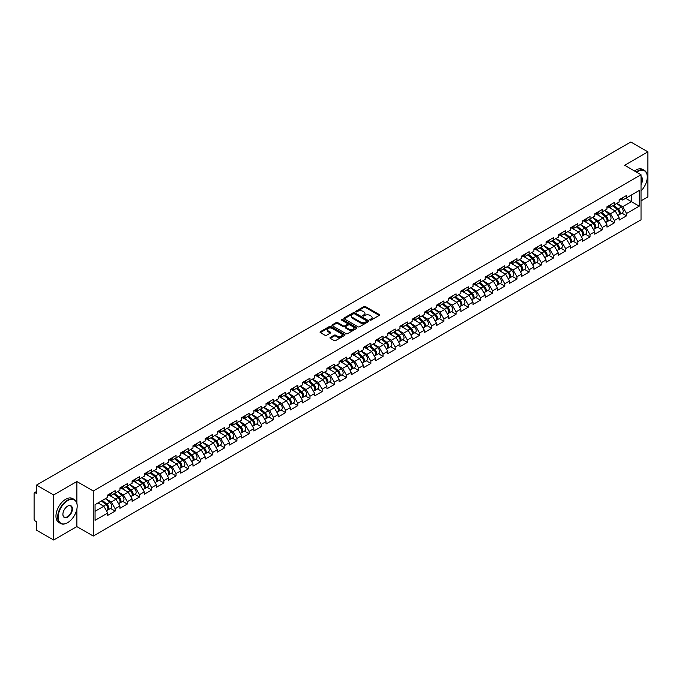 <?xml version="1.0" encoding="UTF-8"?>
<svg xmlns="http://www.w3.org/2000/svg" width="682" height="682" viewBox="0 0 682 682"><rect width="100%" height="100%" fill="white"/><g stroke="black" fill="none" stroke-linecap="round" stroke-linejoin="round"><path stroke-width="1.02" d="M370.019 320.105A0.759 0.435 0 0 0 371.093 320.105L379.235 315.408A1.083 0.622 0 0 0 379.55 314.965A1.083 0.622 0 0 0 379.235 314.521L365.441 306.559A1.083 0.622 0 0 0 363.907 306.559L355.765 311.256A0.759 0.435 0 0 0 356.839 311.879L357.897 311.265A3.47 2.003 0 0 1 362.798 311.265L363.949 311.93A3.47 2.003 0 0 1 364.964 313.345A3.47 2.003 0 0 1 363.949 314.76L362.892 315.374A0.759 0.435 0 0 0 363.966 315.988L365.023 315.382A3.47 2.003 0 0 1 369.925 315.382L371.068 316.047A3.47 2.003 0 0 1 372.091 317.462A3.47 2.003 0 0 1 371.068 318.878L370.019 319.483A0.759 0.435 0 0 0 370.019 320.105L370.019 319.483M330.276 337.428A1.083 0.622 0 0 0 329.96 337.871A1.083 0.622 0 0 0 330.276 338.315L334.146 340.548A1.083 0.622 0 0 0 335.68 340.548L344.717 335.331A1.083 0.622 0 0 0 345.032 334.888A1.083 0.622 0 0 0 344.717 334.444L330.923 326.482A1.083 0.622 0 0 0 329.397 326.482L320.352 331.708A1.083 0.622 0 0 0 320.037 332.143A1.083 0.622 0 0 0 320.352 332.586L325.024 335.288A1.083 0.622 0 0 0 326.559 335.288L330.429 333.055A1.083 0.622 0 0 0 330.744 332.611A1.083 0.622 0 0 0 330.429 332.168L328.11 330.83A2.898 1.671 0 0 1 327.258 329.645A2.898 1.671 0 0 1 329.048 328.102A2.898 1.671 0 0 1 332.211 328.46L341.29 333.703A2.898 1.671 0 0 1 342.134 334.888A2.898 1.671 0 0 1 340.352 336.431A2.898 1.671 0 0 1 337.189 336.073L335.68 335.194A1.083 0.622 0 0 0 334.146 335.194L330.276 337.428L330.276 338.315M76.87 481.526L53.614 494.953L36.521 485.09L630.807 141.984L647.9 151.847L624.644 165.274L641.029 174.737L93.264 490.989L76.87 481.526L76.87 503.214M357.973 326.797A1.083 0.622 0 0 0 359.499 326.797L368.544 321.572A1.083 0.622 0 0 0 368.86 321.128A1.083 0.622 0 0 0 368.544 320.693L354.751 312.731A1.083 0.622 0 0 0 353.225 312.731L344.18 317.948A1.083 0.622 0 0 0 343.864 318.392A1.083 0.622 0 0 0 344.18 318.835L357.973 326.797M341.844 320.267A0.759 0.435 0 0 1 342.611 320.378L342.611 319.474L356.626 327.565A1.083 0.622 0 0 1 356.95 328.008A1.083 0.622 0 0 1 356.626 328.451L347.59 333.668A1.083 0.622 0 0 1 346.055 333.668L332.27 325.706L336.132 323.49L336.132 322.595L332.27 324.828A1.083 0.622 0 0 0 331.946 325.271A1.083 0.622 0 0 0 332.27 325.706L332.27 324.828M336.132 323.49A1.083 0.622 0 0 1 337.667 323.49L337.667 322.595A1.083 0.622 0 0 0 336.132 322.595M337.667 322.595L343.259 325.817A1.083 0.622 0 0 0 344.794 325.817L347.36 324.342A1.083 0.622 0 0 0 347.675 323.899A1.083 0.622 0 0 0 347.36 323.456L341.537 320.097A0.759 0.435 0 0 1 342.611 319.474M53.614 494.953L53.614 540.016L76.87 526.589L93.264 536.052L93.264 490.989M93.264 536.052L641.029 219.8L641.029 174.737M110.527 508.397L115.156 511.065L115.156 508.721L111.251 501.961L105.48 498.627M115.156 511.065L107.739 515.345L107.739 513.009L95.062 520.332L95.062 504.646L107.739 497.323L107.739 494.979L115.156 490.699L115.156 493.043L119.921 490.29L119.921 487.954L127.329 483.666L127.329 486.01L132.095 483.265L132.095 480.921L139.512 476.641L139.512 478.986L144.269 476.232L144.269 473.888L151.685 469.608L151.685 471.953L156.442 469.207L156.442 466.863L163.859 462.584L163.859 464.919L168.625 462.174L168.625 459.83L176.041 455.55L176.041 457.895L180.798 455.141L180.798 452.797L188.215 448.517L188.215 450.862L192.972 448.117L192.972 445.772L200.389 441.493L200.389 443.837L205.154 441.084L205.154 438.739L212.562 434.46L212.562 436.804L217.328 434.059L217.328 431.715L224.745 427.426L224.745 429.771L229.502 427.026L229.502 424.681L236.918 420.402L236.918 422.746L241.675 419.993L241.675 417.648L249.092 413.369L249.092 415.713L253.857 412.968L253.857 410.624A3.64 2.106 60 0 1 253.857 410.743M255.861 410.07L257.37 410.939L261.274 408.688L261.274 406.344L253.857 410.624M261.274 408.688L266.031 405.935L266.031 403.591L273.448 399.311L273.448 401.655L278.205 398.902L278.205 396.566L285.622 392.278L285.622 394.622L290.387 391.877L290.387 389.533L297.795 385.253L297.795 387.598L302.561 384.844L302.561 382.5L309.978 378.22L309.978 380.565L314.734 377.819L314.734 375.475L322.151 371.196L322.151 373.531L326.908 370.786L326.908 368.442L334.325 364.162L334.325 366.507L339.09 363.753L339.09 361.417L346.499 357.129L346.499 359.474L351.264 356.729L351.264 354.384L358.681 350.105L358.681 352.449L363.438 349.695L363.438 347.351L370.855 343.072L370.855 345.416L375.62 342.671L375.62 340.327L383.028 336.047L383.028 338.383L387.794 335.638L387.794 333.293L395.21 329.014L395.21 331.358L399.967 328.605L399.967 326.26L407.384 321.981L407.384 324.325L412.141 321.58L412.141 319.236L419.558 314.956L419.558 317.3L424.323 314.547L424.323 312.203L431.732 307.923L431.732 310.267L436.497 307.522L436.497 305.178L443.914 300.89L443.914 303.234L448.671 300.489L448.671 298.145L456.088 293.865L456.088 296.21L460.844 293.456L460.844 291.112L468.261 286.832L468.261 289.177L473.027 286.431L473.027 284.087L480.443 279.808L480.443 282.152L485.2 279.398L485.2 277.054L492.617 272.774L492.617 275.119L497.374 272.365L497.374 270.029L504.791 265.741L504.791 268.086L509.556 265.341L509.556 262.996L516.965 258.717L516.965 261.061L521.73 258.308L521.73 255.963L529.147 251.684L529.147 254.028L533.904 251.283L533.904 248.939L541.32 244.659L541.32 246.995L546.077 244.25L546.077 241.905L553.494 237.626L553.494 239.97L558.26 237.217L558.26 234.881L565.676 230.593L565.676 232.937L570.433 230.192L570.433 227.848L577.85 223.568L577.85 225.913L582.607 223.159L582.607 220.815L590.024 216.535L590.024 218.879L594.789 216.134L594.789 213.79L602.197 209.51L602.197 211.846L606.963 209.101L606.963 206.757L614.38 202.477L614.38 204.822L619.137 202.068L619.137 199.724L626.553 195.444L626.553 197.789L639.239 190.466L639.239 206.152L626.553 213.475L622.649 206.714L616.878 203.381M621.924 213.142L626.553 215.819L626.553 213.475M626.553 215.819L619.137 220.098L619.137 217.754L614.38 220.499L610.475 213.739L604.695 210.406M609.742 220.175L614.38 222.843L614.38 220.499M614.38 222.843L606.963 227.123L606.963 224.787L602.197 227.532L598.302 220.772L592.522 217.439M597.568 227.2L602.197 229.877L602.197 227.532M602.197 229.877L594.789 234.156L594.789 231.812L590.024 234.565L586.119 227.805L580.348 224.463M585.395 234.233L590.024 236.901L590.024 234.565M590.024 236.901L582.607 241.189L582.607 238.845L577.85 241.59L573.946 234.83L568.166 231.496M573.221 241.258L577.85 243.934L577.85 241.59M577.85 243.934L570.433 248.214L570.433 245.87L565.676 248.623L561.772 241.863L555.992 238.53M561.039 248.291L565.676 250.967L565.676 248.623M565.676 250.967L558.26 255.247L558.26 252.903L553.494 255.648L549.59 248.887L543.818 245.554M548.865 255.324L553.494 257.992L553.494 255.648M553.494 257.992L546.077 262.272L546.077 259.936L541.32 262.681L537.416 255.921L531.645 252.587M536.691 262.348L541.32 265.025L541.32 262.681M541.32 265.025L533.904 269.305L533.904 266.96L529.147 269.714L525.242 262.954L519.462 259.62M524.509 269.381L529.147 272.05L529.147 269.714M529.147 272.05L521.73 276.338L521.73 273.993L516.965 276.739L513.069 269.978L507.289 266.645M512.335 276.406L516.965 279.083L516.965 276.739M516.965 279.083L509.556 283.362L509.556 281.018L504.791 283.772L500.886 277.011L495.115 273.678M500.162 283.439L504.791 286.116L504.791 283.772M504.791 286.116L497.374 290.396L497.374 288.051L492.617 290.796L488.713 284.044L482.941 280.703M487.988 290.472L492.617 293.141L492.617 290.796M492.617 293.141L485.2 297.42L485.2 295.084L480.443 297.829L476.539 291.069L470.759 287.736M475.806 297.497L480.443 300.174L480.443 297.829M480.443 300.174L473.027 304.453L473.027 302.109L468.261 304.863L464.357 298.102L458.585 294.769M463.632 304.53L468.261 307.207L468.261 304.863M468.261 307.207L460.844 311.486L460.844 309.142L456.088 311.887L452.183 305.127L446.412 301.794M451.458 311.563L456.088 314.232L456.088 311.887M456.088 314.232L448.671 318.511L448.671 316.167L443.914 318.92L440.009 312.16L434.229 308.827M439.285 318.588L443.914 321.265L443.914 318.92M443.914 321.265L436.497 325.544L436.497 323.2L431.732 325.953L427.836 319.193L422.056 315.851M427.103 325.621L431.732 328.289L431.732 325.953M431.732 328.289L424.323 332.577L424.323 330.233L419.558 332.978L415.653 326.218L409.882 322.884M414.929 332.646L419.558 335.322L419.558 332.978M419.558 335.322L412.141 339.602L412.141 337.258L407.384 340.011L403.48 333.251L397.708 329.918M402.755 339.679L407.384 342.355L407.384 340.011M407.384 342.355L399.967 346.635L399.967 344.291L395.21 347.036L391.306 340.275L385.526 336.942M390.573 346.712L395.21 349.38L395.21 347.036M395.21 349.38L387.794 353.66L387.794 351.315L383.028 354.069L379.132 347.308L373.352 343.975M378.399 353.736L383.028 356.413L383.028 354.069M383.028 356.413L375.62 360.693L375.62 358.348L370.855 361.102L366.95 354.342L361.179 351M366.225 360.769L370.855 363.438L370.855 361.102M370.855 363.438L363.438 367.726L363.438 365.382L358.681 368.127L354.776 361.366L348.996 358.033M354.052 367.794L358.681 370.471L358.681 368.127M358.681 370.471L351.264 374.75L351.264 372.406L346.499 375.16L342.603 368.399L336.823 365.066M341.87 374.827L346.499 377.504L346.499 375.16M346.499 377.504L339.09 381.784L339.09 379.439L334.325 382.184L330.42 375.424L324.649 372.091M329.696 381.86L334.325 384.529L334.325 382.184M334.325 384.529L326.908 388.808L326.908 386.472L322.151 389.217L318.247 382.457L312.475 379.124M317.522 388.885L322.151 391.562L322.151 389.217M322.151 391.562L314.734 395.841L314.734 393.497L309.978 396.251L306.073 389.49L300.293 386.157M305.34 395.918L309.978 398.586L309.978 396.251M309.978 398.586L302.561 402.874L302.561 400.53L297.795 403.275L293.899 396.515L288.119 393.182M293.166 402.943L297.795 405.62L297.795 403.275M297.795 405.62L290.387 409.899L290.387 407.555L285.622 410.308L281.717 403.548L275.946 400.215M280.993 409.976L285.622 412.653L285.622 410.308M285.622 412.653L278.205 416.932L278.205 414.588L273.448 417.333L269.543 410.581L263.763 407.239M268.819 417.009L273.448 419.677L273.448 417.333M273.448 419.677L266.031 423.957L266.031 421.621L261.274 424.366L257.37 417.606L251.59 414.272M256.637 424.034L261.274 426.71L261.274 424.366M261.274 426.71L253.857 430.99L253.857 428.646L249.092 431.399L245.188 424.639L239.416 421.305M244.463 431.067L249.092 433.743L249.092 431.399M249.092 433.743L241.675 438.023L241.675 435.679L236.918 438.424L233.014 431.663L227.242 428.33M232.289 438.1L236.918 440.768L236.918 438.424M236.918 440.768L229.502 445.048L229.502 442.703L224.745 445.457L220.84 438.697L215.06 435.363M220.107 445.124L224.745 447.801L224.745 445.457M224.745 447.801L217.328 452.081L217.328 449.736L212.562 452.481L208.666 445.73L202.886 442.388M207.933 452.157L212.562 454.826L212.562 452.481M212.562 454.826L205.154 459.114L205.154 456.769L200.389 459.515L196.484 452.754L190.713 449.421M195.76 459.182L200.389 461.859L200.389 459.515M200.389 461.859L192.972 466.138L192.972 463.794L188.215 466.548L184.31 459.787L178.539 456.454M183.586 466.215L188.215 468.892L188.215 466.548M188.215 468.892L180.798 473.172L180.798 470.827L176.041 473.572L172.137 466.812L166.357 463.479M171.404 473.248L176.041 475.917L176.041 473.572M176.041 475.917L168.625 480.196L168.625 477.852L163.859 480.605L159.955 473.845L154.183 470.512M159.23 480.273L163.859 482.95L163.859 480.605M163.859 482.95L156.442 487.229L156.442 484.885L151.685 487.639L147.781 480.878L142.009 477.536M147.056 487.306L151.685 489.974L151.685 487.639M151.685 489.974L144.269 494.262L144.269 491.918L139.512 494.663L135.607 487.903L129.827 484.57M134.874 494.331L139.512 497.007L139.512 494.663M139.512 497.007L132.095 501.287L132.095 498.943L127.329 501.696L123.433 494.936L117.654 491.603M122.7 501.364L127.329 504.041L127.329 501.696M127.329 504.041L119.921 508.32L119.921 505.976L115.156 508.721M109.742 494.424L111.251 495.294L115.156 493.043M111.251 501.961L116.017 499.215L108.728 495.013M119.921 505.976L116.017 499.215M121.925 487.391L123.433 488.269L127.329 486.01M123.433 494.936L128.19 492.182L120.91 487.98M132.095 498.943L128.19 492.182M134.098 480.367L135.607 481.236L139.512 478.986M135.607 487.903L140.364 485.158L133.084 480.946M144.269 491.918L140.364 485.158M146.272 473.334L147.781 474.203L151.685 471.953M147.781 480.878L152.546 478.125L145.257 473.922M156.442 484.885L152.546 478.125M158.446 466.309L159.955 467.179L163.859 464.919M159.955 473.845L164.72 471.1L157.431 466.889M168.625 477.852L164.72 471.1M170.628 459.276L172.137 460.145L176.041 457.895M172.137 466.812L176.894 464.067L169.613 459.864M180.798 470.827L176.894 464.067M182.802 452.243L184.31 453.112L188.215 450.862M184.31 459.787L189.076 457.034L181.787 452.831M192.972 463.794L189.076 457.034M194.975 445.218L196.484 446.088L200.389 443.837M196.484 452.754L201.25 450.009L193.961 445.798M205.154 456.769L201.25 450.009M207.157 438.185L208.666 439.055L212.562 436.804M208.666 445.73L213.423 442.976L206.143 438.773M217.328 449.736L213.423 442.976M219.331 431.152L220.84 432.03L224.745 429.771M220.84 438.697L225.597 435.951L218.317 431.74M229.502 442.703L225.597 435.951M231.505 424.127L233.014 424.997L236.918 422.746M233.014 431.663L237.779 428.918L230.49 424.716M241.675 435.679L237.779 428.918M243.679 417.094L245.188 417.964L249.092 415.713M245.188 424.639L249.953 421.885L242.664 417.682M253.857 428.646L249.953 421.885M257.37 417.606L262.127 414.861L254.846 410.649M266.031 421.621L262.127 414.861M268.035 403.036L269.543 403.906L273.448 401.655M269.543 410.581L274.309 407.827L267.02 403.625M278.205 414.588L274.309 407.827M280.208 396.003L281.717 396.881L285.622 394.622M281.717 403.548L286.483 400.794L279.194 396.592M290.387 407.555L286.483 400.794M292.39 388.979L293.899 389.848L297.795 387.598M293.899 396.515L298.656 393.77L291.376 389.567M302.561 400.53L298.656 393.77M304.564 381.946L306.073 382.815L309.978 380.565M306.073 389.49L310.83 386.737L303.55 382.534M314.734 393.497L310.83 386.737M316.738 374.921L318.247 375.791L322.151 373.531M318.247 382.457L323.012 379.712L315.723 375.501M326.908 386.472L323.012 379.712M328.912 367.888L330.42 368.757L334.325 366.507M330.42 375.424L335.186 372.679L327.897 368.476M339.09 379.439L335.186 372.679M341.094 360.855L342.603 361.733L346.499 359.474M342.603 368.399L347.36 365.646L340.079 361.443M351.264 372.406L347.36 365.646M353.267 353.83L354.776 354.7L358.681 352.449M354.776 361.366L359.533 358.621L352.253 354.41M363.438 365.382L359.533 358.621M365.441 346.797L366.95 347.667L370.855 345.416M366.95 354.342L371.716 351.588L364.427 347.385M375.62 358.348L371.716 351.588M377.623 339.772L379.132 340.642L383.028 338.383M379.132 347.308L383.889 344.563L376.609 340.352M387.794 351.315L383.889 344.563M389.797 332.739L391.306 333.609L395.21 331.358M391.306 340.275L396.063 337.53L388.783 333.327M399.967 344.291L396.063 337.53M401.971 325.706L403.48 326.576L407.384 324.325M403.48 333.251L408.245 330.497L400.956 326.294M412.141 337.258L408.245 330.497M414.145 318.682L415.653 319.551L419.558 317.3M415.653 326.218L420.419 323.473L413.13 319.261M424.323 330.233L420.419 323.473M426.327 311.648L427.836 312.518L431.732 310.267M427.836 319.193L432.593 316.439L425.312 312.237M436.497 323.2L432.593 316.439M438.5 304.615L440.009 305.493L443.914 303.234M440.009 312.16L444.766 309.415L437.486 305.204M448.671 316.167L444.766 309.415M450.674 297.591L452.183 298.46L456.088 296.21M452.183 305.127L456.949 302.382L449.66 298.179M460.844 309.142L456.949 302.382M462.856 290.558L464.357 291.427L468.261 289.177M464.357 298.102L469.122 295.349L461.833 291.146M473.027 302.109L469.122 295.349M475.03 283.533L476.539 284.403L480.443 282.152M476.539 291.069L481.296 288.324L474.016 284.113M485.2 295.084L481.296 288.324M487.204 276.5L488.713 277.369L492.617 275.119M488.713 284.044L493.478 281.291L486.189 277.088M497.374 288.051L493.478 281.291M499.377 269.467L500.886 270.345L504.791 268.086M500.886 277.011L505.652 274.258L498.363 270.055M509.556 281.018L505.652 274.258M511.56 262.442L513.069 263.312L516.965 261.061M513.069 269.978L517.826 267.233L510.545 263.03M521.73 273.993L517.826 267.233M523.733 255.409L525.242 256.279L529.147 254.028M525.242 262.954L529.999 260.2L522.719 255.997M533.904 266.96L529.999 260.2M535.907 248.384L537.416 249.254L541.32 246.995M537.416 255.921L542.181 253.175L534.893 248.964M546.077 259.936L542.181 253.175M548.081 241.351L549.59 242.221L553.494 239.97M549.59 248.887L554.355 246.142L547.066 241.94M558.26 252.903L554.355 246.142M560.263 234.318L561.772 235.196L565.676 232.937M561.772 241.863L566.529 239.109L559.249 234.906M570.433 245.87L566.529 239.109M572.437 227.294L573.946 228.163L577.85 225.913M573.946 234.83L578.711 232.085L571.422 227.873M582.607 238.845L578.711 232.085M584.61 220.26L586.119 221.13L590.024 218.879M586.119 227.805L590.885 225.051L583.596 220.849M594.789 231.812L590.885 225.051M596.793 213.236L598.302 214.105L602.197 211.846M598.302 220.772L603.058 218.027L595.778 213.816M606.963 224.787L603.058 218.027M608.966 206.203L610.475 207.072L614.38 204.822M610.475 213.739L615.232 210.994L607.952 206.791M619.137 217.754L615.232 210.994M621.14 199.17L622.649 200.039L626.553 197.789M622.649 206.714L631.43 201.642L631.43 194.975L639.239 190.466M625.658 198.309L639.239 206.152M641.029 200.875L647.9 196.91L647.9 151.847M53.614 540.016L36.521 530.153L36.521 521.721L35.268 521.005A1.654 0.955 -120 0 1 34.1 518.976L34.1 493.47A1.654 0.955 -120 0 1 34.441 492.711A1.654 0.955 -120 0 1 35.268 492.796L36.521 493.512L36.521 485.09M95.062 511.312L103.843 506.249L98.063 502.907M107.739 513.009L103.843 506.249M76.87 526.589L76.87 509.104M370.317 320.208L371.068 319.781A3.47 2.003 0 0 0 372.091 318.366L372.091 317.462M364.964 313.345L364.964 314.249A3.47 2.003 0 0 1 363.949 315.664L363.199 316.098M379.235 314.521L379.235 315.408L365.441 307.463A1.083 0.622 0 0 0 363.907 307.463L356.072 311.981M368.544 320.693L368.544 321.572L354.751 313.626A1.083 0.622 0 0 0 353.225 313.626L344.197 318.844L344.18 317.948M366.626 321.444A0.759 0.435 0 0 0 366.626 320.821L354.521 313.831A0.759 0.435 0 0 0 353.447 313.831L352.338 314.479A3.47 2.003 0 0 0 351.324 315.894A3.47 2.003 0 0 0 352.338 317.309L360.616 322.083A3.47 2.003 0 0 0 365.518 322.083L366.626 321.444L366.626 322.339A0.759 0.435 0 0 0 366.626 321.725M351.324 315.894L351.324 316.789A3.47 2.003 0 0 0 352.338 318.204L352.338 317.309M366.626 322.339L365.518 322.987A3.47 2.003 0 0 1 360.616 322.987L352.338 318.204M337.667 323.49L343.259 326.721A1.083 0.622 0 0 0 344.794 326.721L347.36 325.237A1.083 0.622 0 0 0 347.675 324.794L347.675 323.899M342.611 320.378L356.618 328.46M349.065 329.167A2.898 1.671 0 0 0 352.219 329.534A2.898 1.671 0 0 0 354.009 327.991A2.898 1.671 0 0 0 353.165 326.806L349.968 324.956A1.083 0.622 0 0 0 348.434 324.956L345.868 326.439A1.083 0.622 0 0 0 345.552 326.883A1.083 0.622 0 0 0 345.868 327.326L349.065 329.167L349.065 330.071A2.898 1.671 0 0 0 352.219 330.438A2.898 1.671 0 0 0 354.009 328.886L354.009 327.991M345.552 326.883L345.552 327.786A1.083 0.622 0 0 0 345.868 328.23L345.868 327.326M349.065 330.071L345.868 328.23M342.134 334.888L342.134 335.791A2.898 1.671 0 0 1 340.352 337.334A2.898 1.671 0 0 1 337.189 336.976L335.68 336.098A1.083 0.622 0 0 0 334.146 336.098L330.293 338.323M327.258 329.645L327.258 330.548A2.898 1.671 0 0 0 328.11 331.733L328.11 330.83M330.429 332.168L330.429 333.055L328.11 331.733M344.717 334.444L344.717 335.331L330.923 327.386A1.083 0.622 0 0 0 329.397 327.386L320.37 332.594L320.352 331.708M618.207 210.099L617.662 209.783M618.906 214.745A3.64 2.106 -120 0 0 619.435 214.574A3.64 2.106 -120 0 0 620.091 212.034A3.64 2.106 -120 0 0 618.199 208.854L613.8 205.154M619.435 214.574L622.444 212.844A3.64 2.106 -120 0 0 623.101 210.295A3.64 2.106 -120 0 0 621.2 207.123L616.809 203.415M612.956 205.64L617.969 209.868A2.208 1.279 60 0 1 619.162 212.588M617.841 215.503L618.497 215.12A3.64 2.106 -120 0 0 619.154 212.571A3.64 2.106 -120 0 0 617.261 209.4L612.862 205.691M611.601 208.897L608.634 206.39M620.117 199.161A3.64 2.106 60 0 1 619.435 200.158A3.64 2.106 60 0 1 619.137 200.278M623.118 197.43A3.64 2.106 60 0 1 622.444 198.419L619.435 200.158M641.029 190.926A13.47 7.775 120 0 0 647.278 176.996A13.47 7.775 120 0 0 637.755 171.497A13.47 7.775 120 0 0 636.647 172.205M636.204 171.949A13.802 7.962 -60 0 1 637.517 171.088A13.802 7.962 -60 0 1 644.422 170.406A13.802 7.962 -60 0 1 647.278 176.723A13.802 7.962 -60 0 1 647.278 176.86M641.029 176.612A6.735 3.887 -60 0 1 641.029 184.583M641.029 183.629A6.402 3.7 120 0 0 641.029 177.03M634.49 170.96A13.802 7.962 -60 0 1 635.803 170.099A13.802 7.962 -60 0 1 642.7 169.417L644.422 170.406M67.424 522.762L67.663 522.625A13.47 7.775 120 0 0 77.185 506.129A13.47 7.775 120 0 0 67.663 500.639A13.47 7.775 120 0 0 58.141 517.127A13.47 7.775 120 0 0 67.663 522.625L67.424 522.762A13.802 7.962 -60 0 1 60.528 523.444A13.802 7.962 -60 0 1 58.413 512.387A13.802 7.962 -60 0 1 67.424 500.23A13.802 7.962 -60 0 1 74.329 499.548A13.802 7.962 -60 0 1 77.185 505.865A13.802 7.962 -60 0 1 77.185 506.001M67.663 506.129L67.663 506.129A6.735 3.887 -60 0 1 72.42 508.883A6.735 3.887 -60 0 1 67.663 517.127A6.735 3.887 -60 0 1 62.897 514.381A6.735 3.887 -60 0 1 67.663 506.129L67.663 506.129M62.906 514.245A6.402 3.7 120 0 0 64.227 517.041A6.402 3.7 120 0 0 67.424 516.726A6.402 3.7 120 0 0 71.61 511.082A6.402 3.7 120 0 0 70.63 505.95A6.402 3.7 120 0 0 67.544 506.206M60.528 523.444L58.814 522.455A13.802 7.962 -60 0 1 56.7 511.398A13.802 7.962 -60 0 1 65.711 499.241A13.802 7.962 -60 0 1 72.607 498.551L74.329 499.548M606.034 217.123L605.488 216.808M606.733 221.769A3.64 2.106 -120 0 0 607.261 221.607A3.64 2.106 -120 0 0 607.918 219.058A3.64 2.106 -120 0 0 606.017 215.887L601.626 212.179M607.261 221.607L610.262 219.868A3.64 2.106 -120 0 0 610.919 217.328A3.64 2.106 -120 0 0 609.026 214.157L604.627 210.448M600.782 212.673L605.787 216.902A2.208 1.279 60 0 1 606.98 219.621M605.659 222.528L606.324 222.144A3.64 2.106 -120 0 0 606.98 219.604A3.64 2.106 -120 0 0 605.079 216.433L600.689 212.724M599.418 215.921L596.46 213.423M593.86 224.156L593.314 223.841M594.559 228.802A3.64 2.106 -120 0 0 595.088 228.632A3.64 2.106 -120 0 0 595.736 226.092A3.64 2.106 -120 0 0 593.843 222.92L589.453 219.212M595.088 228.632L598.088 226.901A3.64 2.106 -120 0 0 598.745 224.352A3.64 2.106 -120 0 0 596.844 221.181L592.453 217.473M588.6 219.698L593.613 223.926A2.208 1.279 60 0 1 594.806 226.646M593.485 229.561L594.15 229.178A3.64 2.106 -120 0 0 594.806 226.629A3.64 2.106 -120 0 0 592.905 223.457L588.515 219.749M587.245 222.954L584.278 220.457M581.678 231.189L581.132 230.874M582.377 235.827A3.64 2.106 -120 0 0 582.905 235.665A3.64 2.106 -120 0 0 583.562 233.125A3.64 2.106 -120 0 0 581.669 229.945L577.27 226.245M582.905 235.665L585.915 233.935A3.64 2.106 -120 0 0 586.571 231.386A3.64 2.106 -120 0 0 584.67 228.214L580.28 224.506M576.426 226.731L581.439 230.959A2.208 1.279 60 0 1 582.633 233.679M581.311 236.586L581.976 236.211A3.64 2.106 -120 0 0 582.624 233.662A3.64 2.106 -120 0 0 580.732 230.49L576.341 226.782M575.071 229.987L572.104 227.481M569.504 238.214L568.958 237.899M570.203 242.86A3.64 2.106 -120 0 0 570.732 242.698A3.64 2.106 -120 0 0 571.388 240.149A3.64 2.106 -120 0 0 569.487 236.978L565.097 233.27M570.732 242.698L573.741 240.959A3.64 2.106 -120 0 0 574.389 238.419A3.64 2.106 -120 0 0 572.496 235.239L568.106 231.539M564.253 233.756L569.265 237.984A2.208 1.279 60 0 1 570.45 240.703M569.129 243.619L569.794 243.235A3.64 2.106 -120 0 0 570.45 240.695A3.64 2.106 -120 0 0 568.558 237.515L564.159 233.815M562.897 237.012L559.931 234.514M557.33 245.247L556.785 244.932M558.029 249.893A3.64 2.106 -120 0 0 558.558 249.723A3.64 2.106 -120 0 0 559.214 247.182A3.64 2.106 -120 0 0 557.313 244.011L552.923 240.303M558.558 249.723L561.559 247.992A3.64 2.106 -120 0 0 562.215 245.443A3.64 2.106 -120 0 0 560.323 242.272L555.924 238.564M552.079 240.789L557.083 245.017A2.208 1.279 60 0 1 558.277 247.737M556.955 250.652L557.62 250.268A3.64 2.106 -120 0 0 558.277 247.719A3.64 2.106 -120 0 0 556.376 244.548L551.985 240.84M550.715 244.045L547.757 241.539M607.943 206.194A3.64 2.106 60 0 1 607.261 207.183A3.64 2.106 60 0 1 606.963 207.311M610.944 204.455A3.64 2.106 60 0 1 610.262 205.453L607.261 207.183M595.761 213.227A3.64 2.106 60 0 1 595.088 214.216A3.64 2.106 60 0 1 594.789 214.336M598.77 211.488A3.64 2.106 60 0 1 598.088 212.477L595.088 214.216M583.587 220.252A3.64 2.106 60 0 1 582.905 221.249A3.64 2.106 60 0 1 582.607 221.369M586.588 218.521A3.64 2.106 60 0 1 585.915 219.51L582.905 221.249M571.414 227.285A3.64 2.106 60 0 1 570.732 228.274A3.64 2.106 60 0 1 570.433 228.402M574.414 225.546A3.64 2.106 60 0 1 573.741 226.543L570.732 228.274M559.231 234.31A3.64 2.106 60 0 1 558.558 235.307A3.64 2.106 60 0 1 558.26 235.426M562.241 232.579A3.64 2.106 60 0 1 561.559 233.568L558.558 235.307M545.157 252.272L544.603 251.956M545.847 256.918A3.64 2.106 -120 0 0 546.384 256.756A3.64 2.106 -120 0 0 547.032 254.207A3.64 2.106 -120 0 0 545.14 251.036L540.749 247.327M546.384 256.756L549.385 255.017A3.64 2.106 -120 0 0 550.042 252.476A3.64 2.106 -120 0 0 548.14 249.305L543.75 245.597M539.897 247.822L544.909 252.05A2.208 1.279 60 0 1 546.103 254.77M544.782 257.677L545.447 257.293A3.64 2.106 -120 0 0 546.094 254.753A3.64 2.106 -120 0 0 544.202 251.581L539.812 247.873M538.541 251.07L535.575 248.572M547.058 241.343A3.64 2.106 60 0 1 546.384 242.332A3.64 2.106 60 0 1 546.077 242.46M550.067 239.604A3.64 2.106 60 0 1 549.385 240.601L546.384 242.332M532.974 259.305L532.429 258.99M533.674 263.951A3.64 2.106 -120 0 0 534.202 263.789A3.64 2.106 -120 0 0 534.859 261.24A3.64 2.106 -120 0 0 532.966 258.069L528.567 254.36M534.202 263.789L537.211 262.05A3.64 2.106 -120 0 0 537.868 259.501A3.64 2.106 -120 0 0 535.967 256.33L531.576 252.621M527.723 254.846L532.736 259.075A2.208 1.279 60 0 1 533.929 261.794M532.608 264.71L533.264 264.326A3.64 2.106 -120 0 0 533.921 261.777A3.64 2.106 -120 0 0 532.028 258.606L527.629 254.898M526.368 258.103L523.401 255.605M534.884 248.376A3.64 2.106 60 0 1 534.202 249.365A3.64 2.106 60 0 1 533.904 249.484M537.885 246.637A3.64 2.106 60 0 1 537.211 247.626L534.202 249.365M520.801 266.338L520.255 266.023M521.5 270.976A3.64 2.106 -120 0 0 522.028 270.814A3.64 2.106 -120 0 0 522.685 268.273A3.64 2.106 -120 0 0 520.784 265.093L516.393 261.394M522.028 270.814L525.029 269.083A3.64 2.106 -120 0 0 525.686 266.534A3.64 2.106 -120 0 0 523.793 263.363L519.394 259.654M515.549 261.879L520.562 266.108A2.208 1.279 60 0 1 521.747 268.827M520.426 271.743L521.091 271.359A3.64 2.106 -120 0 0 521.747 268.81A3.64 2.106 -120 0 0 519.846 265.639L515.456 261.931M514.194 265.136L511.227 262.63M522.71 255.4A3.64 2.106 60 0 1 522.028 256.398A3.64 2.106 60 0 1 521.73 256.517M525.711 253.67A3.64 2.106 60 0 1 525.029 254.659L522.028 256.398M508.627 273.363L508.081 273.047M509.326 278.009A3.64 2.106 -120 0 0 509.855 277.847A3.64 2.106 -120 0 0 510.511 275.298A3.64 2.106 -120 0 0 508.61 272.127L504.22 268.418M509.855 277.847L512.855 276.108A3.64 2.106 -120 0 0 513.512 273.567A3.64 2.106 -120 0 0 511.611 270.387L507.22 266.688M503.367 268.913L508.38 273.132A2.208 1.279 60 0 1 509.573 275.86M508.252 278.767L508.917 278.384A3.64 2.106 -120 0 0 509.573 275.843A3.64 2.106 -120 0 0 507.672 272.664L503.282 268.964M502.012 272.161L499.053 269.663M510.528 262.434A3.64 2.106 60 0 1 509.855 263.423A3.64 2.106 60 0 1 509.556 263.55M513.537 260.695A3.64 2.106 60 0 1 512.855 261.692L509.855 263.423M496.445 280.396L495.899 280.08M497.144 285.042A3.64 2.106 -120 0 0 497.672 284.871A3.64 2.106 -120 0 0 498.329 282.331A3.64 2.106 -120 0 0 496.436 279.16L492.037 275.451M497.672 284.871L500.682 283.141A3.64 2.106 -120 0 0 501.338 280.592A3.64 2.106 -120 0 0 499.437 277.421L495.047 273.712M491.193 275.937L496.206 280.166A2.208 1.279 60 0 1 497.4 282.885M496.078 285.801L496.743 285.417A3.64 2.106 -120 0 0 497.391 282.868A3.64 2.106 -120 0 0 495.499 279.697L491.108 275.988M489.838 279.194L486.871 276.687M498.354 269.458A3.64 2.106 60 0 1 497.672 270.456A3.64 2.106 60 0 1 497.374 270.575M501.355 267.728A3.64 2.106 60 0 1 500.682 268.717L497.672 270.456M484.271 287.429L483.726 287.113M484.97 292.067A3.64 2.106 -120 0 0 485.499 291.905A3.64 2.106 -120 0 0 486.155 289.356A3.64 2.106 -120 0 0 484.254 286.184L479.864 282.476M485.499 291.905L488.508 290.165A3.64 2.106 -120 0 0 489.156 287.625A3.64 2.106 -120 0 0 487.263 284.454L482.873 280.745M479.02 282.97L484.032 287.199A2.208 1.279 60 0 1 485.217 289.918M483.896 292.825L484.561 292.442A3.64 2.106 -120 0 0 485.217 289.901A3.64 2.106 -120 0 0 483.325 286.73L478.926 283.021M477.664 286.218L474.698 283.721M486.181 276.491A3.64 2.106 60 0 1 485.499 277.48A3.64 2.106 60 0 1 485.2 277.608M489.182 274.761A3.64 2.106 60 0 1 488.508 275.75L485.499 277.48M472.097 294.454L471.552 294.138M472.797 299.1A3.64 2.106 -120 0 0 473.325 298.938A3.64 2.106 -120 0 0 473.981 296.389A3.64 2.106 -120 0 0 472.08 293.217L467.69 289.509M473.325 298.938L476.326 297.199A3.64 2.106 -120 0 0 476.982 294.658A3.64 2.106 -120 0 0 475.09 291.478L470.691 287.778M466.846 289.995L471.85 294.223A2.208 1.279 60 0 1 473.044 296.943M471.722 299.858L472.387 299.475A3.64 2.106 -120 0 0 473.044 296.926A3.64 2.106 -120 0 0 471.143 293.754L466.752 290.046M465.482 293.251L462.524 290.754M473.999 283.524A3.64 2.106 60 0 1 473.325 284.513A3.64 2.106 60 0 1 473.027 284.641M477.008 281.785A3.64 2.106 60 0 1 476.326 282.783L473.325 284.513M459.924 301.487L459.37 301.171M460.614 306.124A3.64 2.106 -120 0 0 461.151 305.962A3.64 2.106 -120 0 0 461.799 303.422A3.64 2.106 -120 0 0 459.907 300.242L455.516 296.542M461.151 305.962L464.152 304.232A3.64 2.106 -120 0 0 464.809 301.683A3.64 2.106 -120 0 0 462.908 298.511L458.517 294.803M454.664 297.028L459.677 301.256A2.208 1.279 60 0 1 460.87 303.976M459.549 306.891L460.214 306.508A3.64 2.106 -120 0 0 460.87 303.959A3.64 2.106 -120 0 0 458.969 300.788L454.579 297.079M453.308 300.285L450.342 297.778M461.825 290.549A3.64 2.106 60 0 1 461.151 291.546A3.64 2.106 60 0 1 460.844 291.666M464.834 288.818A3.64 2.106 60 0 1 464.152 289.807L461.151 291.546M447.742 308.511L447.196 308.196M448.441 313.157A3.64 2.106 -120 0 0 448.969 312.995A3.64 2.106 -120 0 0 449.626 310.446A3.64 2.106 -120 0 0 447.733 307.275L443.334 303.567M448.969 312.995L451.978 311.256A3.64 2.106 -120 0 0 452.635 308.716A3.64 2.106 -120 0 0 450.734 305.545L446.343 301.836M442.49 304.061L447.503 308.281A2.208 1.279 60 0 1 448.696 311.009M447.375 313.916L448.031 313.532A3.64 2.106 -120 0 0 448.688 310.992A3.64 2.106 -120 0 0 446.795 307.812L442.396 304.112M441.135 307.309L438.168 304.811M449.651 297.582A3.64 2.106 60 0 1 448.969 298.571A3.64 2.106 60 0 1 448.671 298.699M452.652 295.843A3.64 2.106 60 0 1 451.978 296.841L448.969 298.571M435.568 315.544L435.022 315.229M436.267 320.19A3.64 2.106 -120 0 0 436.795 320.02A3.64 2.106 -120 0 0 437.452 317.48A3.64 2.106 -120 0 0 435.551 314.308L431.16 310.6M436.795 320.02L439.805 318.289A3.64 2.106 -120 0 0 440.453 315.74A3.64 2.106 -120 0 0 438.56 312.569L434.17 308.861M430.316 311.086L435.329 315.314A2.208 1.279 60 0 1 436.514 318.034M435.193 320.949L435.858 320.566A3.64 2.106 -120 0 0 436.514 318.017A3.64 2.106 -120 0 0 434.613 314.845L430.223 311.137M428.961 314.342L425.994 311.836M437.477 304.607A3.64 2.106 60 0 1 436.795 305.604A3.64 2.106 60 0 1 436.497 305.724M440.478 302.876A3.64 2.106 60 0 1 439.805 303.865L436.795 305.604M423.394 322.577L422.849 322.262M424.093 327.215A3.64 2.106 -120 0 0 424.622 327.053A3.64 2.106 -120 0 0 425.278 324.504A3.64 2.106 -120 0 0 423.377 321.333L418.987 317.624M424.622 327.053L427.623 325.323A3.64 2.106 -120 0 0 428.279 322.774A3.64 2.106 -120 0 0 426.386 319.602L421.988 315.894M418.134 318.119L423.147 322.347A2.208 1.279 60 0 1 424.34 325.067M423.019 327.974L423.684 327.59A3.64 2.106 -120 0 0 424.34 325.05A3.64 2.106 -120 0 0 422.439 321.878L418.049 318.17M416.779 321.367L413.821 318.869M425.295 311.64A3.64 2.106 60 0 1 424.622 312.629A3.64 2.106 60 0 1 424.323 312.757M428.305 309.909A3.64 2.106 60 0 1 427.623 310.898L424.622 312.629M411.212 329.602L410.666 329.287M411.911 334.248A3.64 2.106 -120 0 0 412.44 334.086A3.64 2.106 -120 0 0 413.096 331.537A3.64 2.106 -120 0 0 411.203 328.366L406.804 324.658M412.44 334.086L415.449 332.347A3.64 2.106 -120 0 0 416.105 329.807A3.64 2.106 -120 0 0 414.204 326.627L409.814 322.927M405.961 325.144L410.973 329.372A2.208 1.279 60 0 1 412.167 332.091M410.845 335.007L411.51 334.623A3.64 2.106 -120 0 0 412.158 332.083A3.64 2.106 -120 0 0 410.266 328.903L405.875 325.203M404.605 328.4L401.638 325.902M413.122 318.673A3.64 2.106 60 0 1 412.44 319.662A3.64 2.106 60 0 1 412.141 319.79M416.131 316.934A3.64 2.106 60 0 1 415.449 317.931L412.44 319.662M399.038 336.635L398.493 336.32M399.737 341.281A3.64 2.106 -120 0 0 400.266 341.111A3.64 2.106 -120 0 0 400.922 338.57A3.64 2.106 -120 0 0 399.021 335.391L394.631 331.691M400.266 341.111L403.275 339.38A3.64 2.106 -120 0 0 403.923 336.831A3.64 2.106 -120 0 0 402.03 333.66L397.64 329.952M393.787 332.177L398.8 336.405A2.208 1.279 60 0 1 399.993 339.125M398.672 342.04L399.328 341.656A3.64 2.106 -120 0 0 399.984 339.107A3.64 2.106 -120 0 0 398.092 335.936L393.693 332.228M392.431 335.433L389.465 332.927M386.865 343.66L386.319 343.344M387.564 348.306A3.64 2.106 -120 0 0 388.092 348.144A3.64 2.106 -120 0 0 388.749 345.595A3.64 2.106 -120 0 0 386.847 342.424L382.457 338.715M388.092 348.144L391.093 346.405A3.64 2.106 -120 0 0 391.749 343.864A3.64 2.106 -120 0 0 389.857 340.693L385.458 336.985M381.613 339.21L386.617 343.438A2.208 1.279 60 0 1 387.811 346.158M386.489 349.065L387.154 348.681A3.64 2.106 -120 0 0 387.811 346.141A3.64 2.106 -120 0 0 385.91 342.969L381.519 339.261M380.249 342.458L377.291 339.96M374.691 350.693L374.137 350.377M375.39 355.339A3.64 2.106 -120 0 0 375.918 355.169A3.64 2.106 -120 0 0 376.566 352.628A3.64 2.106 -120 0 0 374.674 349.457L370.283 345.748M375.918 355.169L378.919 353.438A3.64 2.106 -120 0 0 379.576 350.889A3.64 2.106 -120 0 0 377.675 347.718L373.284 344.009M369.431 346.234L374.444 350.463A2.208 1.279 60 0 1 375.637 353.182M374.316 356.098L374.981 355.714A3.64 2.106 -120 0 0 375.637 353.165A3.64 2.106 -120 0 0 373.736 349.994L369.346 346.286M368.075 349.491L365.109 346.993M362.509 357.726L361.963 357.411M363.208 362.364A3.64 2.106 -120 0 0 363.736 362.202A3.64 2.106 -120 0 0 364.393 359.661A3.64 2.106 -120 0 0 362.5 356.481L358.101 352.782M363.736 362.202L366.745 360.471A3.64 2.106 -120 0 0 367.402 357.922A3.64 2.106 -120 0 0 365.501 354.751L361.11 351.042M357.257 353.267L362.27 357.496A2.208 1.279 60 0 1 363.463 360.215M362.142 363.122L362.798 362.747A3.64 2.106 -120 0 0 363.455 360.198A3.64 2.106 -120 0 0 361.562 357.027L357.163 353.319M355.902 356.524L352.935 354.018M350.335 364.751L349.789 364.435M351.034 369.397A3.64 2.106 -120 0 0 351.562 369.235A3.64 2.106 -120 0 0 352.219 366.686A3.64 2.106 -120 0 0 350.318 363.515L345.927 359.806M351.562 369.235L354.572 367.496A3.64 2.106 -120 0 0 355.22 364.955A3.64 2.106 -120 0 0 353.327 361.775L348.937 358.076M345.083 360.292L350.096 364.52A2.208 1.279 60 0 1 351.281 367.24M349.96 370.156L350.625 369.772A3.64 2.106 -120 0 0 351.281 367.231A3.64 2.106 -120 0 0 349.38 364.052L344.99 360.352M343.728 363.549L340.761 361.051M338.161 371.784L337.616 371.468M338.86 376.43A3.64 2.106 -120 0 0 339.389 376.259A3.64 2.106 -120 0 0 340.045 373.719A3.64 2.106 -120 0 0 338.144 370.548L333.754 366.839M339.389 376.259L342.39 374.529A3.64 2.106 -120 0 0 343.046 371.98A3.64 2.106 -120 0 0 341.153 368.809L336.755 365.1M332.91 367.325L337.914 371.554A2.208 1.279 60 0 1 339.107 374.273M337.786 377.189L338.451 376.805A3.64 2.106 -120 0 0 339.107 374.256A3.64 2.106 -120 0 0 337.206 371.085L332.816 367.376M331.546 370.582L328.588 368.075M325.979 378.808L325.433 378.493M326.678 383.455A3.64 2.106 -120 0 0 327.215 383.293A3.64 2.106 -120 0 0 327.863 380.744A3.64 2.106 -120 0 0 325.97 377.572L321.572 373.864M327.215 383.293L330.216 381.553A3.64 2.106 -120 0 0 330.872 379.013A3.64 2.106 -120 0 0 328.971 375.842L324.581 372.133M320.728 374.358L325.74 378.587A2.208 1.279 60 0 1 326.934 381.306M325.612 384.213L326.277 383.83A3.64 2.106 -120 0 0 326.925 381.289A3.64 2.106 -120 0 0 325.033 378.118L320.642 374.409M319.372 377.606L316.405 375.109M313.805 385.842L313.26 385.526M314.504 390.488A3.64 2.106 -120 0 0 315.033 390.326A3.64 2.106 -120 0 0 315.689 387.777A3.64 2.106 -120 0 0 313.788 384.605L309.398 380.897M315.033 390.326L318.042 388.587A3.64 2.106 -120 0 0 318.699 386.038A3.64 2.106 -120 0 0 316.798 382.866L312.407 379.158M308.554 381.383L313.567 385.611A2.208 1.279 60 0 1 314.76 388.331M313.439 391.246L314.095 390.863A3.64 2.106 -120 0 0 314.752 388.314A3.64 2.106 -120 0 0 312.859 385.142L308.46 381.434M307.198 384.639L304.232 382.142M301.632 392.875L301.086 392.559M302.331 397.512A3.64 2.106 -120 0 0 302.859 397.35A3.64 2.106 -120 0 0 303.516 394.81A3.64 2.106 -120 0 0 301.615 391.63L297.224 387.93M302.859 397.35L305.86 395.62A3.64 2.106 -120 0 0 306.516 393.071A3.64 2.106 -120 0 0 304.624 389.899L300.225 386.191M296.38 388.416L301.384 392.644A2.208 1.279 60 0 1 302.578 395.364M301.256 398.271L301.921 397.896A3.64 2.106 -120 0 0 302.578 395.347A3.64 2.106 -120 0 0 300.677 392.176L296.286 388.467M295.016 391.673L292.058 389.166M289.458 399.899L288.912 399.584M290.157 404.545A3.64 2.106 -120 0 0 290.685 404.383A3.64 2.106 -120 0 0 291.333 401.834A3.64 2.106 -120 0 0 289.441 398.663L285.05 394.955M290.685 404.383L293.686 402.644A3.64 2.106 -120 0 0 294.343 400.104A3.64 2.106 -120 0 0 292.442 396.924L288.051 393.224M284.198 395.449L289.211 399.669A2.208 1.279 60 0 1 290.404 402.389M289.083 405.304L289.748 404.92A3.64 2.106 -120 0 0 290.404 402.38A3.64 2.106 -120 0 0 288.503 399.2L284.113 395.5M282.842 398.697L279.876 396.199M277.276 406.932L276.73 406.617M277.975 411.578A3.64 2.106 -120 0 0 278.503 411.408A3.64 2.106 -120 0 0 279.16 408.868A3.64 2.106 -120 0 0 277.267 405.696L272.868 401.988M278.503 411.408L281.513 409.677A3.64 2.106 -120 0 0 282.169 407.128A3.64 2.106 -120 0 0 280.268 403.957L275.878 400.249M272.024 402.474L277.037 406.702A2.208 1.279 60 0 1 278.23 409.422M276.909 412.337L277.574 411.954A3.64 2.106 -120 0 0 278.222 409.405A3.64 2.106 -120 0 0 276.329 406.233L271.93 402.525M270.669 405.73L267.702 403.224M265.102 413.965L264.556 413.65M265.801 418.603A3.64 2.106 -120 0 0 266.33 418.441A3.64 2.106 -120 0 0 266.986 415.892A3.64 2.106 -120 0 0 265.085 412.721L260.695 409.012M266.33 418.441L269.339 416.702A3.64 2.106 -120 0 0 269.987 414.162A3.64 2.106 -120 0 0 268.094 410.99L263.704 407.282M259.851 409.507L264.863 413.735A2.208 1.279 60 0 1 266.048 416.455M264.727 419.362L265.392 418.978A3.64 2.106 -120 0 0 266.048 416.438A3.64 2.106 -120 0 0 264.156 413.266L259.757 409.558M258.495 412.755L255.528 410.257M252.928 420.99L252.383 420.675M253.627 425.636A3.64 2.106 -120 0 0 254.156 425.474A3.64 2.106 -120 0 0 254.812 422.925A3.64 2.106 -120 0 0 252.911 419.754L248.521 416.046M254.156 425.474L257.157 423.735A3.64 2.106 -120 0 0 257.813 421.195A3.64 2.106 -120 0 0 255.921 418.015L251.522 414.315M247.677 416.532L252.681 420.76A2.208 1.279 60 0 1 253.875 423.479M252.553 426.395L253.218 426.011A3.64 2.106 -120 0 0 253.875 423.462A3.64 2.106 -120 0 0 251.973 420.291L247.583 416.583M246.313 419.788L243.355 417.29M240.746 428.023L240.2 427.708M241.445 432.661A3.64 2.106 -120 0 0 241.982 432.499A3.64 2.106 -120 0 0 242.63 429.958A3.64 2.106 -120 0 0 240.737 426.779L236.347 423.079M241.982 432.499L244.983 430.768A3.64 2.106 -120 0 0 245.639 428.219A3.64 2.106 -120 0 0 243.738 425.048L239.348 421.34M235.495 423.565L240.507 427.793A2.208 1.279 60 0 1 241.701 430.513M240.379 433.428L241.044 433.044A3.64 2.106 -120 0 0 241.692 430.495A3.64 2.106 -120 0 0 239.8 427.324L235.409 423.616M234.139 426.821L231.172 424.315M228.572 435.048L228.027 434.732M229.271 439.694A3.64 2.106 -120 0 0 229.8 439.532A3.64 2.106 -120 0 0 230.456 436.983A3.64 2.106 -120 0 0 228.564 433.812L224.165 430.103M229.8 439.532L232.809 437.793A3.64 2.106 -120 0 0 233.466 435.252A3.64 2.106 -120 0 0 231.565 432.073L227.174 428.373M223.321 430.598L228.334 434.818A2.208 1.279 60 0 1 229.527 437.546M228.206 440.453L228.862 440.069A3.64 2.106 -120 0 0 229.519 437.529A3.64 2.106 -120 0 0 227.626 434.349L223.227 430.649M221.965 433.846L218.999 431.348M216.399 442.081L215.853 441.766M217.098 446.727A3.64 2.106 -120 0 0 217.626 446.557A3.64 2.106 -120 0 0 218.283 444.016A3.64 2.106 -120 0 0 216.382 440.845L211.991 437.136M217.626 446.557L220.627 444.826A3.64 2.106 -120 0 0 221.283 442.277A3.64 2.106 -120 0 0 219.391 439.106L214.992 435.397M211.147 437.622L216.151 441.851A2.208 1.279 60 0 1 217.345 444.57M216.024 447.486L216.688 447.102A3.64 2.106 -120 0 0 217.345 444.553A3.64 2.106 -120 0 0 215.444 441.382L211.053 437.673M209.792 440.879L206.825 438.373M204.225 449.114L203.679 448.799M204.924 453.752A3.64 2.106 -120 0 0 205.453 453.59A3.64 2.106 -120 0 0 206.1 451.041A3.64 2.106 -120 0 0 204.208 447.869L199.817 444.161M205.453 453.59L208.453 451.859A3.64 2.106 -120 0 0 209.11 449.31A3.64 2.106 -120 0 0 207.209 446.139L202.818 442.43M198.965 444.655L203.978 448.884A2.208 1.279 60 0 1 205.171 451.603M203.85 454.51L204.515 454.127A3.64 2.106 -120 0 0 205.171 451.586A3.64 2.106 -120 0 0 203.27 448.415L198.88 444.707M197.61 447.904L194.651 445.406M192.043 456.139L191.497 455.823M192.742 460.785A3.64 2.106 -120 0 0 193.27 460.623A3.64 2.106 -120 0 0 193.927 458.074A3.64 2.106 -120 0 0 192.034 454.903L187.635 451.194M193.27 460.623L196.28 458.884A3.64 2.106 -120 0 0 196.936 456.343A3.64 2.106 -120 0 0 195.035 453.163L190.645 449.464M186.791 451.68L191.804 455.908A2.208 1.279 60 0 1 192.997 458.628M191.676 461.543L192.341 461.16A3.64 2.106 -120 0 0 192.989 458.611A3.64 2.106 -120 0 0 191.096 455.44L186.706 451.74M185.436 454.937L182.469 452.439M179.869 463.172L179.323 462.856M180.568 467.818A3.64 2.106 -120 0 0 181.097 467.647A3.64 2.106 -120 0 0 181.753 465.107A3.64 2.106 -120 0 0 179.852 461.927L175.462 458.227M181.097 467.647L184.106 465.917A3.64 2.106 -120 0 0 184.754 463.368A3.64 2.106 -120 0 0 182.861 460.197L178.471 456.488M174.618 458.713L179.63 462.942A2.208 1.279 60 0 1 180.815 465.661M179.494 468.577L180.159 468.193A3.64 2.106 -120 0 0 180.815 465.644A3.64 2.106 -120 0 0 178.923 462.473L174.524 458.764M173.262 461.97L170.295 459.463M167.695 470.196L167.15 469.881M168.394 474.843A3.64 2.106 -120 0 0 168.923 474.681A3.64 2.106 -120 0 0 169.579 472.132A3.64 2.106 -120 0 0 167.678 468.96L163.288 465.252M168.923 474.681L171.924 472.941A3.64 2.106 -120 0 0 172.58 470.401A3.64 2.106 -120 0 0 170.688 467.23L166.289 463.521M162.444 465.746L167.448 469.975A2.208 1.279 60 0 1 168.642 472.694M167.32 475.601L167.985 475.218A3.64 2.106 -120 0 0 168.642 472.677A3.64 2.106 -120 0 0 166.74 469.497L162.35 465.797M161.08 468.994L158.122 466.497M155.522 477.229L154.967 476.914M156.212 481.876A3.64 2.106 -120 0 0 156.749 481.705A3.64 2.106 -120 0 0 157.397 479.165A3.64 2.106 -120 0 0 155.505 475.993L151.114 472.285M156.749 481.705L159.75 479.975A3.64 2.106 -120 0 0 160.406 477.426A3.64 2.106 -120 0 0 158.505 474.254L154.115 470.546M150.262 472.771L155.274 476.999A2.208 1.279 60 0 1 156.468 479.719M155.146 482.634L155.811 482.251A3.64 2.106 -120 0 0 156.459 479.702A3.64 2.106 -120 0 0 154.567 476.53L150.176 472.822M148.906 476.027L145.939 473.53M143.339 484.263L142.794 483.947M144.038 488.9A3.64 2.106 -120 0 0 144.567 488.738A3.64 2.106 -120 0 0 145.223 486.198A3.64 2.106 -120 0 0 143.331 483.018L138.932 479.318M144.567 488.738L147.576 487.008A3.64 2.106 -120 0 0 148.233 484.459A3.64 2.106 -120 0 0 146.332 481.287L141.941 477.579M138.088 479.804L143.101 484.032A2.208 1.279 60 0 1 144.294 486.752M142.973 489.659L143.629 489.275A3.64 2.106 -120 0 0 144.286 486.735A3.64 2.106 -120 0 0 142.393 483.564L137.994 479.855M136.732 483.061L133.766 480.554M131.166 491.287L130.62 490.972M131.865 495.933A3.64 2.106 -120 0 0 132.393 495.771A3.64 2.106 -120 0 0 133.05 493.222A3.64 2.106 -120 0 0 131.149 490.051L126.758 486.343M132.393 495.771L135.403 494.032A3.64 2.106 -120 0 0 136.05 491.492A3.64 2.106 -120 0 0 134.158 488.312L129.759 484.612M125.914 486.829L130.927 491.057A2.208 1.279 60 0 1 132.112 493.777M130.791 496.692L131.456 496.308A3.64 2.106 -120 0 0 132.112 493.768A3.64 2.106 -120 0 0 130.211 490.588L125.82 486.888M124.559 490.085L121.592 487.587M118.992 498.32L118.446 498.005M119.691 502.966A3.64 2.106 -120 0 0 120.22 502.796A3.64 2.106 -120 0 0 120.876 500.256A3.64 2.106 -120 0 0 118.975 497.084L114.585 493.376M120.22 502.796L123.22 501.065A3.64 2.106 -120 0 0 123.877 498.516A3.64 2.106 -120 0 0 121.976 495.345L117.585 491.637M113.732 493.862L118.745 498.09A2.208 1.279 60 0 1 119.938 500.81M118.617 503.725L119.282 503.342A3.64 2.106 -120 0 0 119.938 500.793A3.64 2.106 -120 0 0 118.037 497.621L113.647 493.913M112.377 497.118L109.418 494.612M400.948 325.698A3.64 2.106 60 0 1 400.266 326.695A3.64 2.106 60 0 1 399.967 326.814M403.949 323.967A3.64 2.106 60 0 1 403.275 324.956L400.266 326.695M388.766 332.731A3.64 2.106 60 0 1 388.092 333.72A3.64 2.106 60 0 1 387.794 333.848M391.775 330.992A3.64 2.106 60 0 1 391.093 331.989L388.092 333.72M376.592 339.764A3.64 2.106 60 0 1 375.918 340.753A3.64 2.106 60 0 1 375.62 340.872M379.601 338.025A3.64 2.106 60 0 1 378.919 339.014L375.918 340.753M364.418 346.788A3.64 2.106 60 0 1 363.736 347.786A3.64 2.106 60 0 1 363.438 347.905M367.419 345.058A3.64 2.106 60 0 1 366.745 346.047L363.736 347.786M352.244 353.822A3.64 2.106 60 0 1 351.562 354.81A3.64 2.106 60 0 1 351.264 354.938M355.245 352.083A3.64 2.106 60 0 1 354.572 353.08L351.562 354.81M340.062 360.846A3.64 2.106 60 0 1 339.389 361.844A3.64 2.106 60 0 1 339.09 361.963M343.072 359.116A3.64 2.106 60 0 1 342.39 360.105L339.389 361.844M327.889 367.879A3.64 2.106 60 0 1 327.215 368.868A3.64 2.106 60 0 1 326.908 368.996M330.898 366.14A3.64 2.106 60 0 1 330.216 367.138L327.215 368.868M315.715 374.912A3.64 2.106 60 0 1 315.033 375.901A3.64 2.106 60 0 1 314.734 376.021M318.716 373.173A3.64 2.106 60 0 1 318.042 374.162L315.033 375.901M303.533 381.937A3.64 2.106 60 0 1 302.859 382.934A3.64 2.106 60 0 1 302.561 383.054M306.542 380.206A3.64 2.106 60 0 1 305.86 381.195L302.859 382.934M291.359 388.97A3.64 2.106 60 0 1 290.685 389.959A3.64 2.106 60 0 1 290.387 390.087M294.368 387.231A3.64 2.106 60 0 1 293.686 388.228L290.685 389.959M279.185 395.995A3.64 2.106 60 0 1 278.503 396.992A3.64 2.106 60 0 1 278.205 397.112M282.186 394.264A3.64 2.106 60 0 1 281.513 395.253L278.503 396.992M267.012 403.028A3.64 2.106 60 0 1 266.33 404.017A3.64 2.106 60 0 1 266.031 404.145M270.012 401.289A3.64 2.106 60 0 1 269.339 402.286L266.33 404.017M254.829 410.061A3.64 2.106 60 0 1 254.156 411.05A3.64 2.106 60 0 1 253.857 411.178M257.839 408.322A3.64 2.106 60 0 1 257.157 409.319L254.156 411.05M242.656 417.086A3.64 2.106 60 0 1 241.982 418.083A3.64 2.106 60 0 1 241.675 418.202M245.665 415.355A3.64 2.106 60 0 1 244.983 416.344L241.982 418.083M230.482 424.119A3.64 2.106 60 0 1 229.8 425.108A3.64 2.106 60 0 1 229.502 425.236M233.483 422.38A3.64 2.106 60 0 1 232.809 423.377L229.8 425.108M218.308 431.143A3.64 2.106 60 0 1 217.626 432.141A3.64 2.106 60 0 1 217.328 432.26M221.309 429.413A3.64 2.106 60 0 1 220.627 430.402L217.626 432.141M206.126 438.176A3.64 2.106 60 0 1 205.453 439.165A3.64 2.106 60 0 1 205.154 439.293M209.135 436.446A3.64 2.106 60 0 1 208.453 437.435L205.453 439.165M193.952 445.21A3.64 2.106 60 0 1 193.27 446.199A3.64 2.106 60 0 1 192.972 446.326M196.953 443.471A3.64 2.106 60 0 1 196.28 444.468L193.27 446.199M181.779 452.234A3.64 2.106 60 0 1 181.097 453.232A3.64 2.106 60 0 1 180.798 453.351M184.779 450.504A3.64 2.106 60 0 1 184.106 451.493L181.097 453.232M169.596 459.267A3.64 2.106 60 0 1 168.923 460.256A3.64 2.106 60 0 1 168.625 460.384M172.606 457.528A3.64 2.106 60 0 1 171.924 458.526L168.923 460.256M157.423 466.292A3.64 2.106 60 0 1 156.749 467.289A3.64 2.106 60 0 1 156.442 467.409M160.432 464.561A3.64 2.106 60 0 1 159.75 465.55L156.749 467.289M145.249 473.325A3.64 2.106 60 0 1 144.567 474.322A3.64 2.106 60 0 1 144.269 474.442M148.25 471.594A3.64 2.106 60 0 1 147.576 472.583L144.567 474.322M133.075 480.358A3.64 2.106 60 0 1 132.393 481.347A3.64 2.106 60 0 1 132.095 481.475M136.076 478.619A3.64 2.106 60 0 1 135.403 479.617L132.393 481.347M120.893 487.383A3.64 2.106 60 0 1 120.22 488.38A3.64 2.106 60 0 1 119.921 488.5M123.902 485.652A3.64 2.106 60 0 1 123.22 486.641L120.22 488.38M106.81 505.345L106.264 505.03M107.509 509.991A3.64 2.106 -120 0 0 108.037 509.829A3.64 2.106 -120 0 0 108.694 507.28A3.64 2.106 -120 0 0 106.801 504.109L102.402 500.4M108.037 509.829L111.047 508.09A3.64 2.106 -120 0 0 111.703 505.55A3.64 2.106 -120 0 0 109.802 502.378L105.412 498.67M101.558 500.895L106.571 505.123A2.208 1.279 60 0 1 107.765 507.843M106.443 510.75L107.108 510.366A3.64 2.106 -120 0 0 107.756 507.826A3.64 2.106 -120 0 0 105.863 504.654L101.473 500.946M100.203 504.143L98.464 502.677M108.719 494.416A3.64 2.106 60 0 1 108.037 495.405A3.64 2.106 60 0 1 107.739 495.533M111.72 492.677A3.64 2.106 60 0 1 111.047 493.674L108.037 495.405M36.521 492.072L35.268 492.796M371.068 319.781L371.068 318.878M362.892 315.988L362.892 315.374M363.949 315.664L363.949 314.76M355.765 311.879L355.765 311.256M363.907 307.463L363.907 306.559M365.441 307.463L365.441 306.559M353.225 313.626L353.225 312.731M354.751 313.626L354.751 312.731M360.616 322.987L360.616 322.083M365.518 322.987L365.518 322.083M343.259 326.721L343.259 325.817M344.794 326.721L344.794 325.817M347.36 325.237L347.36 324.342M356.626 328.451L356.626 327.565M334.146 336.098L334.146 335.194M335.68 336.098L335.68 335.194M337.189 336.976L337.189 336.073M329.397 327.386L329.397 326.482M330.923 327.386L330.923 326.482M618.199 208.854L621.2 207.123M614.866 210.781L617.261 209.4M606.017 215.887L609.026 214.157M602.692 217.814L605.079 216.433M593.843 222.92L596.844 221.181M590.51 224.838L592.905 223.457M581.669 229.945L584.67 228.214M578.336 231.871L580.732 230.49M569.487 236.978L572.496 235.239M566.162 238.896L568.558 237.515M557.313 244.011L560.323 242.272M553.989 245.929L556.376 244.548M545.14 251.036L548.14 249.305M541.806 252.962L544.202 251.581M532.966 258.069L535.967 256.33M529.633 259.987L532.028 258.606M520.784 265.093L523.793 263.363M517.459 267.02L519.846 265.639M508.61 272.127L511.611 270.387M505.277 274.045L507.672 272.664M496.436 279.16L499.437 277.421M493.103 281.078L495.499 279.697M484.254 286.184L487.263 284.454M480.929 288.111L483.325 286.73M472.08 293.217L475.09 291.478M468.756 295.135L471.143 293.754M459.907 300.242L462.908 298.511M456.573 302.169L458.969 300.788M447.733 307.275L450.734 305.545M444.4 309.193L446.795 307.812M435.551 314.308L438.56 312.569M432.226 316.226L434.613 314.845M423.377 321.333L426.386 319.602M420.044 323.259L422.439 321.878M411.203 328.366L414.204 326.627M407.87 330.284L410.266 328.903M399.021 335.391L402.03 333.66M395.696 337.317L398.092 335.936M386.847 342.424L389.857 340.693M383.523 344.35L385.91 342.969M374.674 349.457L377.675 347.718M371.34 351.375L373.736 349.994M362.5 356.481L365.501 354.751M359.167 358.408L361.562 357.027M350.318 363.515L353.327 361.775M346.993 365.433L349.38 364.052M338.144 370.548L341.153 368.809M334.819 372.466L337.206 371.085M325.97 377.572L328.971 375.842M322.637 379.499L325.033 378.118M313.788 384.605L316.798 382.866M310.463 386.524L312.859 385.142M301.615 391.63L304.624 389.899M298.29 393.557L300.677 392.176M289.441 398.663L292.442 396.924M286.108 400.581L288.503 399.2M277.267 405.696L280.268 403.957M273.934 407.614L276.329 406.233M265.085 412.721L268.094 410.99M261.76 414.647L264.156 413.266M252.911 419.754L255.921 418.015M249.586 421.672L251.973 420.291M240.737 426.779L243.738 425.048M237.404 428.705L239.8 427.324M228.564 433.812L231.565 432.073M225.231 435.73L227.626 434.349M216.382 440.845L219.391 439.106M213.057 442.763L215.444 441.382M204.208 447.869L207.209 446.139M200.875 449.796L203.27 448.415M192.034 454.903L195.035 453.163M188.701 456.821L191.096 455.44M179.852 461.927L182.861 460.197M176.527 463.854L178.923 462.473M167.678 468.96L170.688 467.23M164.353 470.887L166.74 469.497M155.505 475.993L158.505 474.254M152.171 477.912L154.567 476.53M143.331 483.018L146.332 481.287M139.998 484.945L142.393 483.564M131.149 490.051L134.158 488.312M127.824 491.969L130.211 490.588M118.975 497.084L121.976 495.345M115.642 499.002L118.037 497.621M106.801 504.109L109.802 502.378M103.468 506.035L105.863 504.654M36.521 491.509L34.441 492.711M366.848 322.032L366.848 321.128"/></g></svg>
